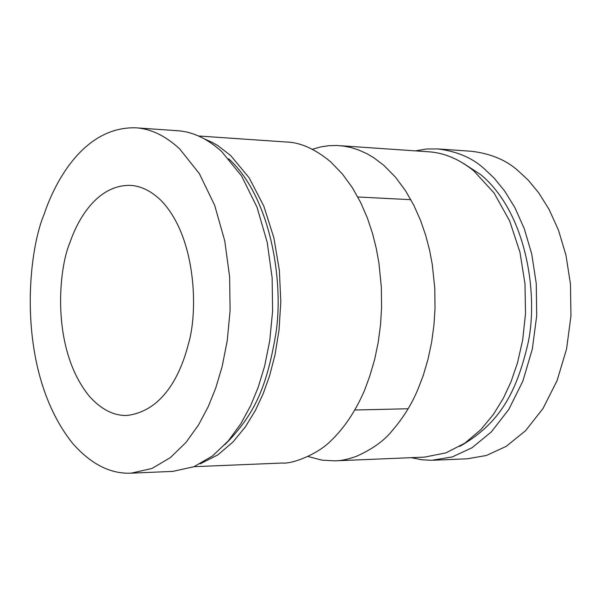 <?xml version="1.0" encoding="UTF-8"?>
<svg xmlns="http://www.w3.org/2000/svg" width="601" height="601" viewBox="0 0 601 601"><rect width="100%" height="100%" fill="white"/><g stroke="black" fill="none" stroke-linecap="round" stroke-linejoin="round"><path stroke-width="0.9" d="M70.092 242.203C58.35 268.722 50.739 349.497 89.647 396.63C101.389 409.544 113.829 415.824 126.969 415.471C162.931 411.001 180.398 374.971 188.196 344.749C198.518 311.476 196.196 236.463 160.925 200.351C150.994 190.833 140.717 185.837 130.079 185.371C97.234 184.935 77.829 219.32 70.092 242.203M44.076 214.444C55.502 179.969 84.884 126.398 135.788 127.81C150.828 128.749 165.44 135.773 179.624 148.868L199.359 173.636L214.692 205.399L224.751 240.896L229.627 276.821L230.093 310.619L227.231 340.737L222.137 366.565L215.714 388.111L208.262 406.599L198.525 424.937L186.002 442.411L170.466 457.541L151.985 468.472L131.116 473.167C110.411 474.069 90.931 464.152 72.653 443.41C15.709 371.996 27.12 254.118 44.076 214.444M131.116 473.167L172.848 471.379L193.905 466.737L212.544 455.934L228.207 440.999L240.828 423.765L250.64 405.683L258.145 387.45L264.613 366.212L269.736 340.759L272.614 311.07L272.133 277.752L267.212 242.338L257.063 207.337L241.594 176.003L221.679 151.557C207.375 138.621 192.636 131.679 177.453 130.725L135.788 127.81M224.857 444.717C255.38 413.909 266.739 386.105 275.581 335.343C284.205 284.641 271.72 198.893 229.349 159.355L228.726 158.784M204.603 139.011L212.258 142.414L217.93 145.675L230.746 155.621L249.175 177.836L263.816 206.113L273.891 237.883L279.375 270.465L280.802 301.657L279.044 330.017L275.018 354.838L269.533 375.971L263.208 393.647L255.485 410.235L245.524 426.657L233.03 441.96L217.878 454.867L200.208 463.829M284.949 141.919L286.497 142.001C300.515 142.429 315.262 149.063 330.723 161.894L342.39 173.974L352.441 187.805L360.78 202.732L367.444 218.163L372.56 233.594L376.316 248.626L378.923 262.968L381.35 287.316L381.56 307.772L380.561 324.442L378.217 342.232L374.686 359.368L369.803 375.978L364.642 390.094C355.597 411.227 344.103 428.355 330.167 441.487C317.719 454.063 292.371 464.227 282.117 463.04L280.99 463.078M433.486 460.238L467.443 458.781L486.352 455.49L506.11 446.415L525.507 430.767L543.011 408.515L557.089 380.613L566.57 348.978L570.95 316.028L570.477 284.138L565.954 255.147L558.464 230.123L549.096 209.433L538.781 192.921L528.204 180.127L517.829 170.489C506.095 160.054 490.686 153.653 471.597 151.279L437.693 148.913C456.715 151.294 472.07 157.755 483.76 168.31L494.105 178.069L504.652 191.013L514.937 207.728L524.267 228.68L531.735 254.02L536.242 283.387L536.708 315.69L532.328 349.068L522.862 381.117L508.822 409.371L491.363 431.901L472.025 447.737L452.328 456.918L431.781 460.291L421.902 459.788L411.174 457.677M415.321 150.866L426.785 148.988L437.693 148.913M459.757 446.378C500.896 423.059 516.357 390.763 527.054 347.28C538.887 301.672 529.008 215.068 481.01 174.831L463.589 163.48M335.786 460.809L424.501 457.128L445.95 452.876L464.889 443.125L480.777 429.7L493.549 414.247L503.458 398.05L511.023 381.755L517.514 362.801L522.66 340.106L525.514 313.639L524.996 283.927L519.985 252.315L509.686 221.01L494.007 192.906L473.798 170.872C459.217 159.115 444.154 152.752 428.626 151.783L340.572 145.735M308.088 456.505L321.866 460.141L334.749 460.862C340.572 460.877 347.716 459.404 356.168 456.429C372.139 449.323 384.077 440.833 391.98 430.955C403.181 417.995 411.843 404.075 417.95 389.193L423.322 375.34L428.062 359.037L431.638 342.224L433.975 324.773L435.026 308.426L434.786 288.352L432.284 264.463L429.632 250.384L425.786 235.637L420.587 220.492L413.856 205.339L405.487 190.675L395.42 177.092L383.708 165.222L373.642 157.635L366.903 153.691L358.639 149.972L350.871 147.515L343.351 146.051L336.868 145.495L328.732 145.712L321.114 146.839L312.34 149.258M354.815 410.025L408.124 408.748M357.82 196.985L410.881 199.69M282.117 463.033L194.01 466.692M286.489 142.024L198.488 135.984"/></g></svg>
